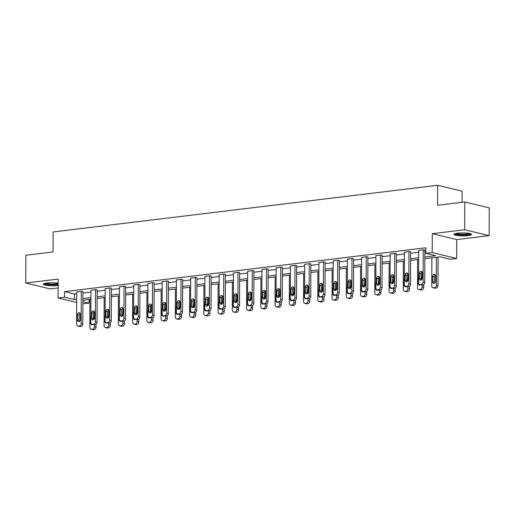 <?xml version="1.0" encoding="UTF-8"?>
<svg xmlns="http://www.w3.org/2000/svg" width="515" height="515" viewBox="0 0 515 515"><rect width="100%" height="100%" fill="white"/><g stroke="black" fill="none" stroke-linecap="round" stroke-linejoin="round"><path stroke-width="0.77" d="M58.156 283.166A8.794 1.513 -179.8 0 0 46.981 283.005A8.794 1.513 -179.8 0 0 43.344 284.216A8.794 1.513 -179.8 0 0 48.133 285.58A8.794 1.513 -179.8 0 0 57.294 285.49A8.794 1.513 -179.8 0 0 58.15 285.374M467.923 235.658A8.794 1.513 -179.8 0 0 471.56 234.447A8.794 1.513 -179.8 0 0 466.77 233.076A8.794 1.513 -179.8 0 0 457.61 233.173A8.794 1.513 -179.8 0 0 453.973 234.383A8.794 1.513 -179.8 0 0 458.762 235.748A8.794 1.513 -179.8 0 0 467.923 235.658M88.973 299.492L88.96 303.09L82.889 303.824M462.064 202.311L462.103 191.194L437.641 185.291L53.135 231.95L53.064 251.944L25.847 255.247L25.75 283.012L50.213 288.921L58.144 287.956M437.641 185.291L437.57 205.279L464.788 201.977L489.25 207.886L489.153 235.651L464.691 229.742L432.272 233.681L432.201 252.556L456.663 258.466L450.271 259.238L440.357 256.85L424.849 258.73M432.272 233.681L456.728 239.584L489.153 235.651M456.728 239.584L456.663 258.466M464.788 201.977L464.691 229.742M424.856 257.049L435.729 255.73L425.808 253.335L425.828 247.779L64.517 291.632L74.437 294.026L76.703 293.75M82.928 292.996L90.949 292.018M97.174 291.265L105.202 290.293M111.42 289.533L119.448 288.561M125.666 287.808L133.694 286.829M139.919 286.076L147.94 285.104M154.165 284.351L162.193 283.372M168.411 282.619L176.439 281.647M182.658 280.887L190.685 279.915M196.91 279.162L204.931 278.184M211.156 277.43L219.184 276.458M225.403 275.705L233.43 274.727M239.649 273.974L247.676 273.002M253.901 272.242L261.923 271.27M268.148 270.517L276.175 269.545M282.394 268.785L290.421 267.813M296.64 267.06L304.668 266.081M310.893 265.328L318.914 264.356M325.139 263.596L333.166 262.624M339.385 261.871L347.413 260.899M353.631 260.139L361.659 259.167M367.884 258.414L375.905 257.436M382.13 256.682L390.158 255.71M396.376 254.951L404.404 253.979M410.622 253.226L418.65 252.253M424.875 251.494L425.815 251.384M424.875 250.239L423.684 249.781L418.656 250.554M410.629 251.964L409.431 251.513L404.41 252.286M396.383 253.695L395.185 253.238L390.164 254.017M382.136 255.421L380.939 254.97L375.911 255.743M367.884 257.152L366.693 256.695L361.665 257.474M353.638 258.884L352.44 258.427L347.419 259.2M339.391 260.609L338.194 260.159L333.173 260.931M325.145 262.341L323.948 261.884L318.92 262.663M310.893 264.066L309.702 263.616L304.674 264.388M296.646 265.798L295.449 265.341L290.428 266.12M282.4 267.53L281.203 267.073L276.182 267.845M268.154 269.255L266.957 268.804L261.929 269.577M253.901 270.987L252.711 270.53L247.683 271.308M239.655 272.712L238.458 272.261L233.437 273.034M225.409 274.444L224.212 273.986L219.19 274.765M211.163 276.169L209.966 275.718L204.938 276.491M196.91 277.9L195.719 277.443L190.692 278.222M182.664 279.632L181.467 279.175L176.445 279.948M168.418 281.357L167.221 280.907L162.199 281.679M154.172 283.089L152.974 282.632L147.947 283.411M139.919 284.814L138.728 284.364L133.7 285.136M125.673 286.546L124.476 286.089L119.454 286.868M111.427 288.278L110.229 287.821L105.208 288.593M97.181 290.003L95.983 289.552L90.955 290.325M82.928 291.735L81.737 291.278L76.709 292.057M76.671 302.44L58.105 297.96L58.176 279.079L25.75 283.012M58.105 297.96L64.497 297.181L74.418 299.576L76.684 299.299M64.517 291.632L64.497 297.181M425.808 253.335L432.201 252.556M82.896 301.623L88.96 303.09M418.624 259.483L410.597 260.455M404.378 261.214L396.35 262.187M390.132 262.94L382.104 263.918M375.886 264.671L367.858 265.643M361.633 266.397L353.605 267.375M347.387 268.128L339.359 269.1M333.141 269.86L325.113 270.832M318.894 271.585L310.867 272.564M304.642 273.317L296.614 274.289M290.396 275.042L282.368 276.021M276.149 276.774L268.122 277.746M261.903 278.506L253.876 279.478M247.651 280.231L239.623 281.209M233.404 281.963L225.377 282.935M219.158 283.688L211.131 284.666M204.912 285.419L196.885 286.392M190.659 287.151L182.632 288.123M176.413 288.876L168.386 289.855M162.167 290.608L154.139 291.58M147.921 292.333L139.893 293.312M133.668 294.065L125.641 295.037M119.422 295.797L111.395 296.769M105.176 297.522L97.148 298.494M90.93 299.254L82.902 300.226M82.909 298.546L90.93 297.573M97.155 296.82L105.182 295.842M111.401 295.089L119.429 294.117M125.647 293.357L133.675 292.385M139.9 291.632L147.921 290.653M154.146 289.9L162.173 288.928M168.392 288.175L176.42 287.196M182.638 286.443L190.666 285.471M196.891 284.711L204.912 283.739M211.137 282.986L219.165 282.008M225.383 281.254L233.411 280.282M239.63 279.529L247.657 278.551M253.882 277.797L261.903 276.825M268.128 276.066L276.156 275.094M282.375 274.341L290.402 273.368M296.621 272.609L304.648 271.637M310.873 270.884L318.894 269.905M325.12 269.152L333.147 268.18M339.366 267.42L347.393 266.448M353.612 265.695L361.639 264.723M367.865 263.963L375.886 262.991M382.111 262.238L390.138 261.26M396.357 260.506L404.384 259.534M410.603 258.781L418.631 257.803M74.437 294.026L74.418 299.576M423.227 249.839L423.111 282.066A2.253 1.796 -76.4 0 1 421.276 284.512L420.362 284.621A2.253 1.796 -76.4 0 1 419.841 284.589A2.253 1.796 -76.4 0 1 418.547 282.619L418.656 250.393M419.841 284.589L421.495 284.988A2.253 1.796 103.6 0 0 422.017 285.02L422.931 284.911A2.253 1.796 103.6 0 0 424.766 282.465L424.875 250.071M422.306 278.171A1.802 1.442 103.6 0 1 420.42 280.102A1.802 1.442 103.6 0 1 419.384 278.525L419.397 273.195A1.802 1.442 103.6 0 1 421.283 271.263A1.802 1.442 103.6 0 1 422.319 272.841L422.306 278.171M421.328 279.96A1.802 1.442 103.6 0 1 421.032 278.924L421.051 273.594A1.802 1.442 103.6 0 1 422.03 271.798M436.43 257.32L436.334 285.259A2.253 1.796 -76.4 0 1 434.499 287.705L433.585 287.814A2.253 1.796 -76.4 0 1 433.064 287.782A2.253 1.796 -76.4 0 1 431.77 285.812L431.866 257.88M438.085 257.12L437.988 285.658A2.253 1.796 103.6 0 1 436.154 288.104L435.239 288.213A2.253 1.796 103.6 0 1 434.718 288.181L433.064 287.782M435.252 274.991A1.802 1.442 -76.4 0 0 434.274 276.787L434.254 282.117A1.802 1.442 -76.4 0 0 434.551 283.153M435.529 281.364L435.542 276.027A1.802 1.442 -76.4 0 0 434.506 274.456A1.802 1.442 -76.4 0 0 432.619 276.388L432.606 281.718A1.802 1.442 -76.4 0 0 433.643 283.295A1.802 1.442 -76.4 0 0 435.529 281.364M470.35 233.675A7.609 1.313 0.2 0 1 459.663 234.711A7.609 1.313 0.2 0 1 455.189 233.617M456.193 233.385A7.049 1.217 -179.8 0 0 459.895 234.068A7.049 1.217 -179.8 0 0 469.345 233.43M454.391 233.926A8.736 1.506 -179.8 0 0 459.2 234.892A8.736 1.506 -179.8 0 0 471.148 233.984M58.156 284.183A7.609 1.313 0.2 0 1 56.605 284.435A7.609 1.313 0.2 0 1 48.989 284.544A7.609 1.313 0.2 0 1 44.56 283.45M45.565 283.218A7.049 1.217 -179.8 0 0 56.277 283.804A7.049 1.217 -179.8 0 0 58.156 283.456M43.762 283.759A8.736 1.506 -179.8 0 0 57.262 284.595A8.736 1.506 -179.8 0 0 58.156 284.473M408.974 251.565L408.865 283.797A2.253 1.796 -76.4 0 1 407.03 286.237L406.116 286.353A2.253 1.796 -76.4 0 1 405.595 286.321A2.253 1.796 -76.4 0 1 404.294 284.351L404.41 252.118M405.595 286.321L407.249 286.72A2.253 1.796 103.6 0 0 407.771 286.752L408.685 286.636A2.253 1.796 103.6 0 0 410.519 284.196L410.629 251.796M408.054 279.896A1.802 1.442 103.6 0 1 406.174 281.827A1.802 1.442 103.6 0 1 405.131 280.25L405.151 274.92A1.802 1.442 103.6 0 1 407.037 272.989A1.802 1.442 103.6 0 1 408.073 274.566L408.054 279.896M407.082 281.692A1.802 1.442 103.6 0 1 406.786 280.649L406.805 275.319A1.802 1.442 103.6 0 1 407.783 273.529M394.728 253.296L394.619 285.522A2.253 1.796 -76.4 0 1 392.784 287.969L391.87 288.078A2.253 1.796 -76.4 0 1 391.349 288.052A2.253 1.796 -76.4 0 1 390.048 286.076L390.164 253.85M391.349 288.052L393.003 288.452A2.253 1.796 103.6 0 0 393.524 288.477L394.432 288.368A2.253 1.796 103.6 0 0 396.267 285.922L396.383 253.528M393.808 281.628A1.802 1.442 103.6 0 1 391.921 283.559A1.802 1.442 103.6 0 1 390.885 281.982L390.904 276.652A1.802 1.442 103.6 0 1 392.791 274.72A1.802 1.442 103.6 0 1 393.827 276.298L393.808 281.628M392.829 283.417A1.802 1.442 103.6 0 1 392.539 282.381L392.559 277.051A1.802 1.442 103.6 0 1 393.531 275.255M422.094 285.007L422.088 286.99A2.253 1.796 -76.4 0 1 420.253 289.43L419.339 289.539A2.253 1.796 -76.4 0 1 418.817 289.514A2.253 1.796 -76.4 0 1 417.517 287.544L417.62 259.605M422.139 271.991L422.113 279.059M423.748 284.576L423.742 287.389A2.253 1.796 103.6 0 1 421.907 289.829L420.993 289.939A2.253 1.796 103.6 0 1 420.472 289.913L418.817 289.514M421.289 279.903L421.296 277.759A1.802 1.442 -76.4 0 0 421.045 276.78M418.566 277.225A1.802 1.442 -76.4 0 0 418.373 278.113L418.354 283.443A1.802 1.442 -76.4 0 0 419.397 285.02A1.802 1.442 -76.4 0 0 420.504 284.75M407.848 286.739L407.841 288.715A2.253 1.796 -76.4 0 1 406.007 291.162L405.093 291.271A2.253 1.796 -76.4 0 1 404.571 291.245A2.253 1.796 -76.4 0 1 403.271 289.269L403.367 261.337M407.893 273.723L407.867 280.791M409.502 286.301L409.489 289.115A2.253 1.796 103.6 0 1 407.655 291.561L406.741 291.67A2.253 1.796 103.6 0 1 406.219 291.645L404.571 291.245M407.043 281.628L407.05 279.491A1.802 1.442 -76.4 0 0 406.792 278.512M404.314 278.95A1.802 1.442 -76.4 0 0 404.127 279.845L404.108 285.175A1.802 1.442 -76.4 0 0 405.144 286.752A1.802 1.442 -76.4 0 0 406.251 286.482M380.482 255.022L380.366 287.254A2.253 1.796 -76.4 0 1 378.531 289.694L377.624 289.81A2.253 1.796 -76.4 0 1 377.102 289.778A2.253 1.796 -76.4 0 1 375.802 287.808L375.911 255.575M377.102 289.778L378.75 290.177A2.253 1.796 103.6 0 0 379.272 290.209L380.186 290.093A2.253 1.796 103.6 0 0 382.021 287.653L382.136 255.26M379.561 283.353A1.802 1.442 103.6 0 1 377.675 285.284A1.802 1.442 103.6 0 1 376.639 283.714L376.658 278.377A1.802 1.442 103.6 0 1 378.544 276.446A1.802 1.442 103.6 0 1 379.581 278.023L379.561 283.353M378.583 285.149A1.802 1.442 103.6 0 1 378.293 284.113L378.306 278.776A1.802 1.442 103.6 0 1 379.285 276.986M366.236 256.753L366.12 288.986A2.253 1.796 -76.4 0 1 364.285 291.426L363.371 291.535A2.253 1.796 -76.4 0 1 362.85 291.509A2.253 1.796 -76.4 0 1 361.556 289.539L361.665 257.307M362.85 291.509L364.504 291.908A2.253 1.796 103.6 0 0 365.026 291.934L365.94 291.825A2.253 1.796 103.6 0 0 367.774 289.385L367.884 256.985M365.315 285.085A1.802 1.442 103.6 0 1 363.429 287.016A1.802 1.442 103.6 0 1 362.393 285.439L362.406 280.109A1.802 1.442 103.6 0 1 364.292 278.177A1.802 1.442 103.6 0 1 365.328 279.754L365.315 285.085M364.337 286.874A1.802 1.442 103.6 0 1 364.041 285.838L364.06 280.508A1.802 1.442 103.6 0 1 365.038 278.718M351.983 258.485L351.874 290.711A2.253 1.796 -76.4 0 1 350.039 293.157L349.125 293.267A2.253 1.796 -76.4 0 1 348.603 293.235A2.253 1.796 -76.4 0 1 347.303 291.265L347.419 259.039M348.603 293.235L350.258 293.634A2.253 1.796 103.6 0 0 350.779 293.666L351.694 293.556A2.253 1.796 103.6 0 0 353.528 291.11L353.638 258.717M351.063 286.816A1.802 1.442 103.6 0 1 349.183 288.748A1.802 1.442 103.6 0 1 348.14 287.17L348.159 281.84A1.802 1.442 103.6 0 1 350.046 279.909A1.802 1.442 103.6 0 1 351.082 281.48L351.063 286.816M350.091 288.606A1.802 1.442 103.6 0 1 349.794 287.57L349.814 282.239A1.802 1.442 103.6 0 1 350.792 280.443M393.595 288.471L393.589 290.447A2.253 1.796 -76.4 0 1 391.754 292.887L390.84 293.003A2.253 1.796 -76.4 0 1 390.319 292.971A2.253 1.796 -76.4 0 1 389.025 291.001L389.121 263.062M393.64 275.448L393.621 282.516M395.256 288.033L395.243 290.846A2.253 1.796 103.6 0 1 393.409 293.286L392.494 293.402A2.253 1.796 103.6 0 1 391.973 293.37L390.319 292.971M392.797 283.359L392.803 281.216A1.802 1.442 -76.4 0 0 392.546 280.237M390.067 280.681A1.802 1.442 -76.4 0 0 389.881 281.57L389.861 286.9A1.802 1.442 -76.4 0 0 390.898 288.477A1.802 1.442 -76.4 0 0 392.005 288.207M379.349 290.196L379.343 292.179A2.253 1.796 -76.4 0 1 377.508 294.619L376.594 294.728A2.253 1.796 -76.4 0 1 376.072 294.702A2.253 1.796 -76.4 0 1 374.778 292.732L374.875 264.794M379.394 277.179L379.368 284.248M381.003 289.765L380.997 292.578A2.253 1.796 103.6 0 1 379.162 295.018L378.248 295.127A2.253 1.796 103.6 0 1 377.727 295.101L376.072 294.702M378.544 285.091L378.551 282.947A1.802 1.442 -76.4 0 0 378.3 281.969M375.821 282.407A1.802 1.442 -76.4 0 0 375.628 283.302L375.615 288.632A1.802 1.442 -76.4 0 0 376.652 290.209A1.802 1.442 -76.4 0 0 377.759 289.939M365.103 291.928L365.096 293.904A2.253 1.796 -76.4 0 1 363.262 296.35L362.348 296.46A2.253 1.796 -76.4 0 1 361.826 296.428A2.253 1.796 -76.4 0 1 360.526 294.458L360.629 266.525M365.148 278.905L365.122 285.98M366.757 291.49L366.751 294.303A2.253 1.796 103.6 0 1 364.916 296.749L364.002 296.859A2.253 1.796 103.6 0 1 363.481 296.827L361.826 296.428M364.298 286.816L364.305 284.673A1.802 1.442 -76.4 0 0 364.053 283.694M361.575 284.138A1.802 1.442 -76.4 0 0 361.382 285.033L361.363 290.363A1.802 1.442 -76.4 0 0 362.406 291.934A1.802 1.442 -76.4 0 0 363.513 291.664M337.737 260.21L337.628 292.443A2.253 1.796 -76.4 0 1 335.793 294.883L334.879 294.992A2.253 1.796 -76.4 0 1 334.357 294.966A2.253 1.796 -76.4 0 1 333.057 292.996L333.173 260.764M334.357 294.966L336.012 295.365A2.253 1.796 103.6 0 0 336.533 295.391L337.441 295.282A2.253 1.796 103.6 0 0 339.276 292.842L339.391 260.442M336.816 288.542A1.802 1.442 103.6 0 1 334.93 290.473A1.802 1.442 103.6 0 1 333.894 288.896L333.913 283.565A1.802 1.442 103.6 0 1 335.799 281.634A1.802 1.442 103.6 0 1 336.836 283.211L336.816 288.542M335.838 290.338A1.802 1.442 103.6 0 1 335.548 289.295L335.568 283.965A1.802 1.442 103.6 0 1 336.54 282.175M350.857 293.653L350.85 295.636A2.253 1.796 -76.4 0 1 349.016 298.076L348.101 298.185A2.253 1.796 -76.4 0 1 347.58 298.159A2.253 1.796 -76.4 0 1 346.28 296.189L346.376 268.251M350.902 280.636L350.876 287.705M352.511 293.222L352.498 296.035A2.253 1.796 103.6 0 1 350.664 298.475L349.749 298.584A2.253 1.796 103.6 0 1 349.228 298.558L347.58 298.159M350.052 288.548L350.058 286.404A1.802 1.442 -76.4 0 0 349.801 285.426M347.322 285.87A1.802 1.442 -76.4 0 0 347.136 286.758L347.116 292.089A1.802 1.442 -76.4 0 0 348.153 293.666A1.802 1.442 -76.4 0 0 349.26 293.396M323.491 261.942L323.375 294.168A2.253 1.796 -76.4 0 1 321.54 296.614L320.633 296.724A2.253 1.796 -76.4 0 1 320.111 296.698A2.253 1.796 -76.4 0 1 318.811 294.722L318.92 262.495M320.111 296.698L321.759 297.097A2.253 1.796 103.6 0 0 322.281 297.123L323.195 297.013A2.253 1.796 103.6 0 0 325.029 294.567L325.145 262.174M322.57 290.273A1.802 1.442 103.6 0 1 320.684 292.205A1.802 1.442 103.6 0 1 319.648 290.627L319.667 285.297A1.802 1.442 103.6 0 1 321.553 283.366A1.802 1.442 103.6 0 1 322.59 284.943L322.57 290.273M321.592 292.063A1.802 1.442 103.6 0 1 321.302 291.026L321.315 285.696A1.802 1.442 103.6 0 1 322.293 283.9M336.604 295.385L336.598 297.361A2.253 1.796 -76.4 0 1 334.763 299.807L333.849 299.917A2.253 1.796 -76.4 0 1 333.327 299.885A2.253 1.796 -76.4 0 1 332.033 297.915L332.13 269.982M336.649 282.368L336.63 289.436M338.265 294.947L338.252 297.76A2.253 1.796 103.6 0 1 336.417 300.206L335.503 300.316A2.253 1.796 103.6 0 1 334.982 300.284L333.327 299.885M335.806 290.273L335.812 288.136A1.802 1.442 -76.4 0 0 335.555 287.158M333.076 287.595A1.802 1.442 -76.4 0 0 332.89 288.49L332.87 293.82A1.802 1.442 -76.4 0 0 333.907 295.398A1.802 1.442 -76.4 0 0 335.014 295.127M309.245 263.667L309.129 295.9A2.253 1.796 -76.4 0 1 307.294 298.34L306.38 298.455A2.253 1.796 -76.4 0 1 305.859 298.423A2.253 1.796 -76.4 0 1 304.565 296.453L304.674 264.221M305.859 298.423L307.513 298.822A2.253 1.796 103.6 0 0 308.034 298.855L308.949 298.739A2.253 1.796 103.6 0 0 310.783 296.299L310.893 263.905M308.324 291.999A1.802 1.442 103.6 0 1 306.438 293.93A1.802 1.442 103.6 0 1 305.401 292.353L305.414 287.022A1.802 1.442 103.6 0 1 307.301 285.091A1.802 1.442 103.6 0 1 308.337 286.668L308.324 291.999M307.346 293.795A1.802 1.442 103.6 0 1 307.049 292.752L307.069 287.422A1.802 1.442 103.6 0 1 308.047 285.632M322.358 297.116L322.351 299.093A2.253 1.796 -76.4 0 1 320.517 301.533L319.603 301.648A2.253 1.796 -76.4 0 1 319.081 301.616A2.253 1.796 -76.4 0 1 317.787 299.646L317.884 271.708M322.403 284.093L322.377 291.162M324.012 296.679L324.006 299.492A2.253 1.796 103.6 0 1 322.171 301.932L321.257 302.048A2.253 1.796 103.6 0 1 320.736 302.015L319.081 301.616M321.553 292.005L321.56 289.861A1.802 1.442 -76.4 0 0 321.309 288.883M318.83 289.327A1.802 1.442 -76.4 0 0 318.637 290.215L318.624 295.546A1.802 1.442 -76.4 0 0 319.661 297.123A1.802 1.442 -76.4 0 0 320.768 296.852M294.992 265.399L294.883 297.631A2.253 1.796 -76.4 0 1 293.048 300.071L292.134 300.181A2.253 1.796 -76.4 0 1 291.612 300.155A2.253 1.796 -76.4 0 1 290.312 298.185L290.428 265.952M291.612 300.155L293.267 300.554A2.253 1.796 103.6 0 0 293.788 300.58L294.702 300.47A2.253 1.796 103.6 0 0 296.537 298.031L296.646 265.631M294.071 293.73A1.802 1.442 103.6 0 1 292.192 295.661A1.802 1.442 103.6 0 1 291.149 294.084L291.168 288.754A1.802 1.442 103.6 0 1 293.054 286.823A1.802 1.442 103.6 0 1 294.091 288.4L294.071 293.73M293.099 295.52A1.802 1.442 103.6 0 1 292.803 294.483L292.823 289.153A1.802 1.442 103.6 0 1 293.801 287.364M308.112 298.842L308.105 300.824A2.253 1.796 -76.4 0 1 306.271 303.264L305.356 303.374A2.253 1.796 -76.4 0 1 304.835 303.348A2.253 1.796 -76.4 0 1 303.535 301.378L303.638 273.439M308.157 285.825L308.131 292.893M309.766 298.41L309.76 301.217A2.253 1.796 103.6 0 1 307.925 303.663L307.011 303.773A2.253 1.796 103.6 0 1 306.489 303.747L304.835 303.348M307.307 293.73L307.313 291.593A1.802 1.442 -76.4 0 0 307.062 290.615M304.584 291.052A1.802 1.442 -76.4 0 0 304.391 291.947L304.371 297.277A1.802 1.442 -76.4 0 0 305.414 298.855A1.802 1.442 -76.4 0 0 306.522 298.584M280.746 267.13L280.636 299.357A2.253 1.796 -76.4 0 1 278.802 301.803L277.888 301.912A2.253 1.796 -76.4 0 1 277.366 301.88A2.253 1.796 -76.4 0 1 276.066 299.91L276.182 267.684M277.366 301.88L279.021 302.279A2.253 1.796 103.6 0 0 279.542 302.311L280.45 302.202A2.253 1.796 103.6 0 0 282.284 299.756L282.4 267.362M279.825 295.462A1.802 1.442 103.6 0 1 277.939 297.393A1.802 1.442 103.6 0 1 276.903 295.816L276.922 290.486A1.802 1.442 103.6 0 1 278.808 288.555A1.802 1.442 103.6 0 1 279.845 290.125L279.825 295.462M278.847 297.252A1.802 1.442 103.6 0 1 278.557 296.215L278.576 290.885A1.802 1.442 103.6 0 1 279.548 289.089M293.865 300.573L293.859 302.55A2.253 1.796 -76.4 0 1 292.024 304.996L291.11 305.105A2.253 1.796 -76.4 0 1 290.589 305.073A2.253 1.796 -76.4 0 1 289.288 303.103L289.385 275.165M293.911 287.55L293.885 294.625M295.52 300.136L295.507 302.949A2.253 1.796 103.6 0 1 293.672 305.395L292.758 305.504A2.253 1.796 103.6 0 1 292.237 305.472L290.589 305.073M293.061 295.462L293.067 293.318A1.802 1.442 -76.4 0 0 292.81 292.34M290.331 292.784A1.802 1.442 -76.4 0 0 290.145 293.672L290.125 299.009A1.802 1.442 -76.4 0 0 291.162 300.58A1.802 1.442 -76.4 0 0 292.269 300.309M266.5 268.856L266.384 301.088A2.253 1.796 -76.4 0 1 264.549 303.528L263.641 303.638A2.253 1.796 -76.4 0 1 263.12 303.612A2.253 1.796 -76.4 0 1 261.82 301.642L261.929 269.409M263.12 303.612L264.768 304.011A2.253 1.796 103.6 0 0 265.289 304.037L266.204 303.927A2.253 1.796 103.6 0 0 268.038 301.487L268.154 269.088M265.579 297.187A1.802 1.442 103.6 0 1 263.693 299.118A1.802 1.442 103.6 0 1 262.656 297.541L262.676 292.211A1.802 1.442 103.6 0 1 264.562 290.28A1.802 1.442 103.6 0 1 265.598 291.857L265.579 297.187M264.601 298.977A1.802 1.442 103.6 0 1 264.311 297.94L264.324 292.61A1.802 1.442 103.6 0 1 265.302 290.821M279.613 302.299L279.606 304.281A2.253 1.796 -76.4 0 1 277.772 306.721L276.858 306.831A2.253 1.796 -76.4 0 1 276.336 306.805A2.253 1.796 -76.4 0 1 275.042 304.835L275.139 276.896M279.658 289.282L279.639 296.35M281.274 301.867L281.261 304.68A2.253 1.796 103.6 0 1 279.426 307.12L278.512 307.23A2.253 1.796 103.6 0 1 277.991 307.204L276.336 306.805M278.815 297.194L278.821 295.05A1.802 1.442 -76.4 0 0 278.564 294.071M276.085 294.516A1.802 1.442 -76.4 0 0 275.898 295.404L275.879 300.734A1.802 1.442 -76.4 0 0 276.916 302.311A1.802 1.442 -76.4 0 0 278.023 302.041M252.253 270.587L252.138 302.814A2.253 1.796 -76.4 0 1 250.303 305.26L249.389 305.369A2.253 1.796 -76.4 0 1 248.867 305.337A2.253 1.796 -76.4 0 1 247.573 303.367L247.683 271.141M248.867 305.337L250.522 305.736A2.253 1.796 103.6 0 0 251.043 305.768L251.957 305.659A2.253 1.796 103.6 0 0 253.792 303.213L253.901 270.819M251.333 298.919A1.802 1.442 103.6 0 1 249.447 300.85A1.802 1.442 103.6 0 1 248.41 299.273L248.423 293.943A1.802 1.442 103.6 0 1 250.309 292.011A1.802 1.442 103.6 0 1 251.346 293.589L251.333 298.919M250.354 300.709A1.802 1.442 103.6 0 1 250.058 299.672L250.078 294.342A1.802 1.442 103.6 0 1 251.056 292.546M265.367 304.03L265.36 306.007A2.253 1.796 -76.4 0 1 263.526 308.453L262.611 308.562A2.253 1.796 -76.4 0 1 262.09 308.53A2.253 1.796 -76.4 0 1 260.796 306.56L260.893 278.628M265.412 291.014L265.386 298.082M267.021 303.593L267.015 306.406A2.253 1.796 103.6 0 1 265.18 308.852L264.266 308.961A2.253 1.796 103.6 0 1 263.744 308.929L262.09 308.53M264.562 298.919L264.568 296.782A1.802 1.442 -76.4 0 0 264.317 295.803M261.839 296.241A1.802 1.442 -76.4 0 0 261.646 297.136L261.633 302.466A1.802 1.442 -76.4 0 0 262.669 304.043A1.802 1.442 -76.4 0 0 263.777 303.773M238.001 272.313L237.891 304.545A2.253 1.796 -76.4 0 1 236.057 306.985L235.143 307.101A2.253 1.796 -76.4 0 1 234.621 307.069A2.253 1.796 -76.4 0 1 233.321 305.099L233.437 272.866M234.621 307.069L236.276 307.468A2.253 1.796 103.6 0 0 236.797 307.5L237.711 307.384A2.253 1.796 103.6 0 0 239.546 304.944L239.655 272.551M237.08 300.644A1.802 1.442 103.6 0 1 235.201 302.575A1.802 1.442 103.6 0 1 234.158 300.998L234.177 295.668A1.802 1.442 103.6 0 1 236.063 293.737A1.802 1.442 103.6 0 1 237.1 295.314L237.08 300.644M236.108 302.44A1.802 1.442 103.6 0 1 235.812 301.397L235.831 296.067A1.802 1.442 103.6 0 1 236.81 294.277M251.12 305.762L251.114 307.738A2.253 1.796 -76.4 0 1 249.279 310.178L248.365 310.294A2.253 1.796 -76.4 0 1 247.844 310.262A2.253 1.796 -76.4 0 1 246.543 308.292L246.646 280.353M251.166 292.739L251.14 299.807M252.775 305.324L252.768 308.137A2.253 1.796 103.6 0 1 250.934 310.577L250.02 310.693A2.253 1.796 103.6 0 1 249.498 310.661L247.844 310.262M250.316 300.651L250.322 298.507A1.802 1.442 -76.4 0 0 250.065 297.528M247.593 297.973A1.802 1.442 -76.4 0 0 247.4 298.861L247.38 304.191A1.802 1.442 -76.4 0 0 248.423 305.768A1.802 1.442 -76.4 0 0 249.53 305.498M223.755 274.044L223.645 306.277A2.253 1.796 -76.4 0 1 221.811 308.717L220.896 308.826A2.253 1.796 -76.4 0 1 220.375 308.8A2.253 1.796 -76.4 0 1 219.075 306.831L219.19 274.598M220.375 308.8L222.029 309.2A2.253 1.796 103.6 0 0 222.551 309.225L223.459 309.116A2.253 1.796 103.6 0 0 225.293 306.676L225.409 274.276M222.834 302.376A1.802 1.442 103.6 0 1 220.948 304.307A1.802 1.442 103.6 0 1 219.911 302.73L219.931 297.4A1.802 1.442 103.6 0 1 221.817 295.468A1.802 1.442 103.6 0 1 222.853 297.046L222.834 302.376M221.856 304.165A1.802 1.442 103.6 0 1 221.566 303.129L221.585 297.799A1.802 1.442 103.6 0 1 222.557 296.009M236.874 307.487L236.868 309.464A2.253 1.796 -76.4 0 1 235.033 311.91L234.119 312.019A2.253 1.796 -76.4 0 1 233.598 311.993A2.253 1.796 -76.4 0 1 232.297 310.024L232.394 282.085M236.919 294.471L236.894 301.539M238.529 307.049L238.516 309.863A2.253 1.796 103.6 0 1 236.681 312.309L235.767 312.418A2.253 1.796 103.6 0 1 235.246 312.393L233.598 311.993M236.07 302.376L236.076 300.239A1.802 1.442 -76.4 0 0 235.819 299.26M233.34 299.698A1.802 1.442 -76.4 0 0 233.153 300.593L233.134 305.923A1.802 1.442 -76.4 0 0 234.171 307.5A1.802 1.442 -76.4 0 0 235.278 307.23M209.508 275.77L209.393 308.002A2.253 1.796 -76.4 0 1 207.558 310.448L206.65 310.558A2.253 1.796 -76.4 0 1 206.129 310.526A2.253 1.796 -76.4 0 1 204.828 308.556L204.938 276.33M206.129 310.526L207.777 310.925A2.253 1.796 103.6 0 0 208.298 310.957L209.212 310.848A2.253 1.796 103.6 0 0 211.047 308.401L211.163 276.008M208.588 304.108A1.802 1.442 103.6 0 1 206.702 306.032A1.802 1.442 103.6 0 1 205.665 304.462L205.685 299.131A1.802 1.442 103.6 0 1 207.571 297.2A1.802 1.442 103.6 0 1 208.607 298.771L208.588 304.108M207.609 305.897A1.802 1.442 103.6 0 1 207.32 304.861L207.333 299.524A1.802 1.442 103.6 0 1 208.311 297.734M222.622 309.219L222.615 311.195A2.253 1.796 -76.4 0 1 220.78 313.641L219.866 313.751A2.253 1.796 -76.4 0 1 219.345 313.719A2.253 1.796 -76.4 0 1 218.051 311.749L218.148 283.81M222.667 296.196L222.647 303.264M224.282 308.781L224.27 311.594A2.253 1.796 103.6 0 1 222.435 314.041L221.521 314.15A2.253 1.796 103.6 0 1 220.999 314.118L219.345 313.719M221.823 304.108L221.83 301.964A1.802 1.442 -76.4 0 0 221.572 300.985M219.094 301.43A1.802 1.442 -76.4 0 0 218.907 302.318L218.888 307.655A1.802 1.442 -76.4 0 0 219.924 309.225A1.802 1.442 -76.4 0 0 221.032 308.955M195.262 277.501L195.146 309.734A2.253 1.796 -76.4 0 1 193.312 312.174L192.398 312.283A2.253 1.796 -76.4 0 1 191.876 312.257A2.253 1.796 -76.4 0 1 190.582 310.288L190.692 278.055M191.876 312.257L193.531 312.657A2.253 1.796 103.6 0 0 194.052 312.682L194.966 312.573A2.253 1.796 103.6 0 0 196.801 310.133L196.91 277.733M194.342 305.833A1.802 1.442 103.6 0 1 192.456 307.764A1.802 1.442 103.6 0 1 191.419 306.187L191.432 300.857A1.802 1.442 103.6 0 1 193.318 298.925A1.802 1.442 103.6 0 1 194.355 300.503L194.342 305.833M193.363 307.622A1.802 1.442 103.6 0 1 193.067 306.586L193.086 301.256A1.802 1.442 103.6 0 1 194.065 299.466M208.375 310.944L208.369 312.927A2.253 1.796 -76.4 0 1 206.534 315.367L205.62 315.476A2.253 1.796 -76.4 0 1 205.099 315.45A2.253 1.796 -76.4 0 1 203.805 313.481L203.901 285.542M208.421 297.928L208.395 304.996M210.03 310.513L210.023 313.326A2.253 1.796 103.6 0 1 208.189 315.766L207.275 315.875A2.253 1.796 103.6 0 1 206.753 315.85L205.099 315.45M207.571 305.839L207.577 303.696A1.802 1.442 -76.4 0 0 207.326 302.717M204.848 303.155A1.802 1.442 -76.4 0 0 204.655 304.05L204.642 309.38A1.802 1.442 -76.4 0 0 205.678 310.957A1.802 1.442 -76.4 0 0 206.785 310.687M181.01 279.233L180.9 311.459A2.253 1.796 -76.4 0 1 179.066 313.905L178.151 314.015A2.253 1.796 -76.4 0 1 177.63 313.983A2.253 1.796 -76.4 0 1 176.33 312.013L176.445 279.787M177.63 313.983L179.284 314.382A2.253 1.796 103.6 0 0 179.806 314.414L180.72 314.305A2.253 1.796 103.6 0 0 182.555 311.858L182.664 279.465M180.089 307.564A1.802 1.442 103.6 0 1 178.209 309.496A1.802 1.442 103.6 0 1 177.166 307.918L177.186 302.588A1.802 1.442 103.6 0 1 179.072 300.657A1.802 1.442 103.6 0 1 180.108 302.234L180.089 307.564M179.117 309.354A1.802 1.442 103.6 0 1 178.821 308.318L178.84 302.987A1.802 1.442 103.6 0 1 179.819 301.191M194.129 312.676L194.123 314.652A2.253 1.796 -76.4 0 1 192.288 317.098L191.374 317.208A2.253 1.796 -76.4 0 1 190.853 317.176A2.253 1.796 -76.4 0 1 189.552 315.206L189.655 287.273M194.174 299.653L194.149 306.728M195.784 312.238L195.777 315.051A2.253 1.796 103.6 0 1 193.943 317.498L193.028 317.607A2.253 1.796 103.6 0 1 192.507 317.575L190.853 317.176M193.325 307.564L193.331 305.427A1.802 1.442 -76.4 0 0 193.074 304.449M190.602 304.886A1.802 1.442 -76.4 0 0 190.408 305.781L190.389 311.111A1.802 1.442 -76.4 0 0 191.432 312.689A1.802 1.442 -76.4 0 0 192.539 312.418M166.763 280.958L166.654 313.191A2.253 1.796 -76.4 0 1 164.819 315.631L163.905 315.747A2.253 1.796 -76.4 0 1 163.384 315.714A2.253 1.796 -76.4 0 1 162.083 313.744L162.199 281.512M163.384 315.714L165.038 316.113A2.253 1.796 103.6 0 0 165.56 316.146L166.467 316.03A2.253 1.796 103.6 0 0 168.302 313.59L168.418 281.196M165.843 309.29A1.802 1.442 103.6 0 1 163.957 311.221A1.802 1.442 103.6 0 1 162.92 309.644L162.94 304.314A1.802 1.442 103.6 0 1 164.826 302.382A1.802 1.442 103.6 0 1 165.862 303.959L165.843 309.29M164.864 311.086A1.802 1.442 103.6 0 1 164.575 310.043L164.594 304.713A1.802 1.442 103.6 0 1 165.566 302.923M179.883 314.408L179.877 316.384A2.253 1.796 -76.4 0 1 178.042 318.824L177.128 318.94A2.253 1.796 -76.4 0 1 176.606 318.907A2.253 1.796 -76.4 0 1 175.306 316.937L175.403 288.999M179.928 301.384L179.902 308.453M181.538 313.97L181.525 316.783A2.253 1.796 103.6 0 1 179.69 319.223L178.776 319.339A2.253 1.796 103.6 0 1 178.254 319.306L176.606 318.907M179.078 309.296L179.085 307.152A1.802 1.442 -76.4 0 0 178.827 306.174M176.349 306.618A1.802 1.442 -76.4 0 0 176.162 307.507L176.143 312.837A1.802 1.442 -76.4 0 0 177.179 314.414A1.802 1.442 -76.4 0 0 178.287 314.144M152.517 282.69L152.401 314.916A2.253 1.796 -76.4 0 1 150.567 317.362L149.659 317.472A2.253 1.796 -76.4 0 1 149.138 317.446A2.253 1.796 -76.4 0 1 147.837 315.476L147.947 283.244M149.138 317.446L150.786 317.845A2.253 1.796 103.6 0 0 151.307 317.871L152.221 317.761A2.253 1.796 103.6 0 0 154.056 315.315L154.172 282.922M151.597 311.021A1.802 1.442 103.6 0 1 149.711 312.953A1.802 1.442 103.6 0 1 148.674 311.375L148.693 306.045A1.802 1.442 103.6 0 1 150.58 304.114A1.802 1.442 103.6 0 1 151.616 305.691L151.597 311.021M150.618 312.811A1.802 1.442 103.6 0 1 150.329 311.775L150.341 306.444A1.802 1.442 103.6 0 1 151.32 304.655M165.63 316.133L165.624 318.109A2.253 1.796 -76.4 0 1 163.789 320.555L162.875 320.665A2.253 1.796 -76.4 0 1 162.354 320.639A2.253 1.796 -76.4 0 1 161.06 318.669L161.156 290.73M165.676 303.116L165.656 310.185M167.291 315.695L167.278 318.508A2.253 1.796 103.6 0 1 165.444 320.954L164.53 321.064A2.253 1.796 103.6 0 1 164.008 321.038L162.354 320.639M164.832 311.021L164.839 308.884A1.802 1.442 -76.4 0 0 164.581 307.906M162.103 308.343A1.802 1.442 -76.4 0 0 161.916 309.238L161.897 314.568A1.802 1.442 -76.4 0 0 162.933 316.146A1.802 1.442 -76.4 0 0 164.04 315.875M138.271 284.415L138.155 316.648A2.253 1.796 -76.4 0 1 136.321 319.094L135.406 319.203A2.253 1.796 -76.4 0 1 134.885 319.171A2.253 1.796 -76.4 0 1 133.591 317.201L133.7 284.975M134.885 319.171L136.539 319.57A2.253 1.796 103.6 0 0 137.061 319.603L137.975 319.493A2.253 1.796 103.6 0 0 139.81 317.047L139.919 284.653M137.351 312.747A1.802 1.442 103.6 0 1 135.464 314.678A1.802 1.442 103.6 0 1 134.428 313.107L134.441 307.77A1.802 1.442 103.6 0 1 136.327 305.846A1.802 1.442 103.6 0 1 137.363 307.416L137.351 312.747M136.372 314.543A1.802 1.442 103.6 0 1 136.076 313.506L136.095 308.17A1.802 1.442 103.6 0 1 137.074 306.38M151.384 317.864L151.378 319.841A2.253 1.796 -76.4 0 1 149.543 322.281L148.629 322.396A2.253 1.796 -76.4 0 1 148.108 322.364A2.253 1.796 -76.4 0 1 146.814 320.394L146.91 292.456M151.429 304.841L151.404 311.91M153.039 317.427L153.032 320.24A2.253 1.796 103.6 0 1 151.198 322.68L150.283 322.796A2.253 1.796 103.6 0 1 149.762 322.763L148.108 322.364M150.58 312.753L150.586 310.609A1.802 1.442 -76.4 0 0 150.335 309.631M147.857 310.075A1.802 1.442 -76.4 0 0 147.663 310.963L147.651 316.3A1.802 1.442 -76.4 0 0 148.687 317.871A1.802 1.442 -76.4 0 0 149.794 317.601M124.018 286.147L123.909 318.379A2.253 1.796 -76.4 0 1 122.074 320.819L121.16 320.929A2.253 1.796 -76.4 0 1 120.639 320.903A2.253 1.796 -76.4 0 1 119.338 318.933L119.454 286.701M120.639 320.903L122.293 321.302A2.253 1.796 103.6 0 0 122.815 321.328L123.729 321.218A2.253 1.796 103.6 0 0 125.563 318.779L125.673 286.379M123.098 314.478A1.802 1.442 103.6 0 1 121.218 316.41A1.802 1.442 103.6 0 1 120.175 314.832L120.195 309.502A1.802 1.442 103.6 0 1 122.081 307.571A1.802 1.442 103.6 0 1 123.117 309.148L123.098 314.478M122.126 316.268A1.802 1.442 103.6 0 1 121.83 315.232L121.849 309.901A1.802 1.442 103.6 0 1 122.828 308.112M137.138 319.59L137.132 321.572A2.253 1.796 -76.4 0 1 135.297 324.012L134.383 324.122A2.253 1.796 -76.4 0 1 133.861 324.096A2.253 1.796 -76.4 0 1 132.561 322.126L132.664 294.187M137.183 306.573L137.157 313.641M138.793 319.158L138.786 321.972A2.253 1.796 103.6 0 1 136.951 324.411L136.037 324.521A2.253 1.796 103.6 0 1 135.516 324.495L133.861 324.096M136.333 314.485L136.34 312.341A1.802 1.442 -76.4 0 0 136.082 311.363M133.61 311.8A1.802 1.442 -76.4 0 0 133.417 312.695L133.398 318.025A1.802 1.442 -76.4 0 0 134.441 319.603A1.802 1.442 -76.4 0 0 135.548 319.332M109.772 287.879L109.663 320.105A2.253 1.796 -76.4 0 1 107.828 322.551L106.914 322.66A2.253 1.796 -76.4 0 1 106.393 322.628A2.253 1.796 -76.4 0 1 105.092 320.658L105.208 288.432M106.393 322.628L108.047 323.027A2.253 1.796 103.6 0 0 108.568 323.06L109.476 322.95A2.253 1.796 103.6 0 0 111.311 320.504L111.427 288.11M108.852 316.21A1.802 1.442 103.6 0 1 106.966 318.141A1.802 1.442 103.6 0 1 105.929 316.564L105.948 311.234A1.802 1.442 103.6 0 1 107.835 309.303A1.802 1.442 103.6 0 1 108.871 310.88L108.852 316.21M107.873 318A1.802 1.442 103.6 0 1 107.584 316.963L107.603 311.633A1.802 1.442 103.6 0 1 108.575 309.837M122.892 321.321L122.885 323.298A2.253 1.796 -76.4 0 1 121.051 325.744L120.137 325.853A2.253 1.796 -76.4 0 1 119.615 325.821A2.253 1.796 -76.4 0 1 118.315 323.851L118.411 295.919M122.937 308.298L122.911 315.373M124.546 320.884L124.533 323.697A2.253 1.796 103.6 0 1 122.699 326.143L121.785 326.253A2.253 1.796 103.6 0 1 121.263 326.22L119.615 325.821M122.087 316.21L122.094 314.066A1.802 1.442 -76.4 0 0 121.836 313.088M119.358 313.532A1.802 1.442 -76.4 0 0 119.171 314.427L119.152 319.757A1.802 1.442 -76.4 0 0 120.188 321.334A1.802 1.442 -76.4 0 0 121.295 321.064M95.526 289.604L95.41 321.836A2.253 1.796 -76.4 0 1 93.576 324.276L92.668 324.392A2.253 1.796 -76.4 0 1 92.146 324.36A2.253 1.796 -76.4 0 1 90.846 322.39L90.955 290.157M92.146 324.36L93.794 324.759A2.253 1.796 103.6 0 0 94.316 324.791L95.23 324.675A2.253 1.796 103.6 0 0 97.065 322.236L97.181 289.836M94.606 317.935A1.802 1.442 103.6 0 1 92.719 319.867A1.802 1.442 103.6 0 1 91.683 318.289L91.702 312.959A1.802 1.442 103.6 0 1 93.588 311.028A1.802 1.442 103.6 0 1 94.625 312.605L94.606 317.935M93.627 319.731A1.802 1.442 103.6 0 1 93.337 318.688L93.35 313.358A1.802 1.442 103.6 0 1 94.329 311.569M108.639 323.053L108.633 325.029A2.253 1.796 -76.4 0 1 106.798 327.469L105.884 327.579A2.253 1.796 -76.4 0 1 105.363 327.553A2.253 1.796 -76.4 0 1 104.069 325.583L104.165 297.644M108.684 310.03L108.665 317.098M110.3 322.615L110.287 325.428A2.253 1.796 103.6 0 1 108.453 327.868L107.538 327.978A2.253 1.796 103.6 0 1 107.017 327.952L105.363 327.553M107.841 317.942L107.847 315.798A1.802 1.442 -76.4 0 0 107.59 314.82M105.112 315.264A1.802 1.442 -76.4 0 0 104.925 316.152L104.906 321.482A1.802 1.442 -76.4 0 0 105.942 323.06A1.802 1.442 -76.4 0 0 107.049 322.789M81.28 291.336L81.164 323.562A2.253 1.796 -76.4 0 1 79.329 326.008L78.415 326.117A2.253 1.796 -76.4 0 1 77.894 326.092A2.253 1.796 -76.4 0 1 76.6 324.122L76.709 291.889M77.894 326.092L79.548 326.491A2.253 1.796 103.6 0 0 80.07 326.516L80.984 326.407A2.253 1.796 103.6 0 0 82.818 323.961L82.928 291.567M80.359 319.667A1.802 1.442 103.6 0 1 78.473 321.598A1.802 1.442 103.6 0 1 77.437 320.021L77.45 314.691A1.802 1.442 103.6 0 1 79.336 312.76A1.802 1.442 103.6 0 1 80.372 314.337L80.359 319.667M79.381 321.457A1.802 1.442 103.6 0 1 79.085 320.42L79.104 315.09A1.802 1.442 103.6 0 1 80.083 313.3M94.393 324.778L94.387 326.755A2.253 1.796 -76.4 0 1 92.552 329.201L91.638 329.31A2.253 1.796 -76.4 0 1 91.116 329.285A2.253 1.796 -76.4 0 1 89.822 327.308L89.919 299.376M94.438 311.762L94.412 318.83M96.047 324.341L96.041 327.154A2.253 1.796 103.6 0 1 94.206 329.6L93.292 329.709A2.253 1.796 103.6 0 1 92.771 329.684L91.116 329.285M93.588 319.667L93.595 317.53A1.802 1.442 -76.4 0 0 93.344 316.551M90.865 316.989A1.802 1.442 -76.4 0 0 90.672 317.884L90.659 323.214A1.802 1.442 -76.4 0 0 91.696 324.791A1.802 1.442 -76.4 0 0 92.803 324.521M424.766 282.465L423.111 282.066M422.931 284.911L421.276 284.512M422.017 285.02L420.362 284.621M419.384 278.525L421.032 278.924M419.397 273.195L421.051 273.594M436.334 285.259L437.988 285.658M433.585 287.814L435.239 288.213M434.499 287.705L436.154 288.104M434.254 282.117L432.606 281.718M434.274 276.787L432.619 276.388M410.519 284.196L408.865 283.797M408.685 286.636L407.03 286.237M407.771 286.752L406.116 286.353M405.131 280.25L406.786 280.649M405.151 274.92L406.805 275.319M396.267 285.922L394.619 285.522M394.432 288.368L392.784 287.969M393.524 288.477L391.87 288.078M390.885 281.982L392.539 282.381M390.904 276.652L392.559 277.051M422.088 286.99L423.742 287.389M419.339 289.539L420.993 289.939M420.253 289.43L421.907 289.829M418.708 283.533L418.354 283.443M407.841 288.715L409.489 289.115M405.093 291.271L406.741 291.67M406.007 291.162L407.655 291.561M404.462 285.259L404.108 285.175M382.021 287.653L380.366 287.254M380.186 290.093L378.531 289.694M379.272 290.209L377.624 289.81M376.639 283.714L378.293 284.113M376.658 278.377L378.306 278.776M367.774 289.385L366.12 288.986M365.94 291.825L364.285 291.426M365.026 291.934L363.371 291.535M362.393 285.439L364.041 285.838M362.406 280.109L364.06 280.508M353.528 291.11L351.874 290.711M351.694 293.556L350.039 293.157M350.779 293.666L349.125 293.267M348.14 287.17L349.794 287.57M348.159 281.84L349.814 282.239M393.589 290.447L395.243 290.846M390.84 293.003L392.494 293.402M391.754 292.887L393.409 293.286M390.216 286.99L389.861 286.9M379.343 292.179L380.997 292.578M376.594 294.728L378.248 295.127M377.508 294.619L379.162 295.018M375.969 288.715L375.615 288.632M365.096 293.904L366.751 294.303M362.348 296.46L364.002 296.859M363.262 296.35L364.916 296.749M361.717 290.447L361.363 290.363M339.276 292.842L337.628 292.443M337.441 295.282L335.793 294.883M336.533 295.391L334.879 294.992M333.894 288.896L335.548 289.295M333.913 283.565L335.568 283.965M350.85 295.636L352.498 296.035M348.101 298.185L349.749 298.584M349.016 298.076L350.664 298.475M347.471 292.179L347.116 292.089M325.029 294.567L323.375 294.168M323.195 297.013L321.54 296.614M322.281 297.123L320.633 296.724M319.648 290.627L321.302 291.026M319.667 285.297L321.315 285.696M336.598 297.361L338.252 297.76M333.849 299.917L335.503 300.316M334.763 299.807L336.417 300.206M333.224 293.904L332.87 293.82M310.783 296.299L309.129 295.9M308.949 298.739L307.294 298.34M308.034 298.855L306.38 298.455M305.401 292.353L307.049 292.752M305.414 287.022L307.069 287.422M322.351 299.093L324.006 299.492M319.603 301.648L321.257 302.048M320.517 301.533L322.171 301.932M318.978 295.636L318.624 295.546M296.537 298.031L294.883 297.631M294.702 300.47L293.048 300.071M293.788 300.58L292.134 300.181M291.149 294.084L292.803 294.483M291.168 288.754L292.823 289.153M308.105 300.824L309.76 301.217M305.356 303.374L307.011 303.773M306.271 303.264L307.925 303.663M304.726 297.361L304.371 297.277M282.284 299.756L280.636 299.357M280.45 302.202L278.802 301.803M279.542 302.311L277.888 301.912M276.903 295.816L278.557 296.215M276.922 290.486L278.576 290.885M293.859 302.55L295.507 302.949M291.11 305.105L292.758 305.504M292.024 304.996L293.672 305.395M290.479 299.093L290.125 299.009M268.038 301.487L266.384 301.088M266.204 303.927L264.549 303.528M265.289 304.037L263.641 303.638M262.656 297.541L264.311 297.94M262.676 292.211L264.324 292.61M279.606 304.281L281.261 304.68M276.858 306.831L278.512 307.23M277.772 306.721L279.426 307.12M276.233 300.818L275.879 300.734M253.792 303.213L252.138 302.814M251.957 305.659L250.303 305.26M251.043 305.768L249.389 305.369M248.41 299.273L250.058 299.672M248.423 293.943L250.078 294.342M265.36 306.007L267.015 306.406M262.611 308.562L264.266 308.961M263.526 308.453L265.18 308.852M261.987 302.55L261.633 302.466M239.546 304.944L237.891 304.545M237.711 307.384L236.057 306.985M236.797 307.5L235.143 307.101M234.158 300.998L235.812 301.397M234.177 295.668L235.831 296.067M251.114 307.738L252.768 308.137M248.365 310.294L250.02 310.693M249.279 310.178L250.934 310.577M247.734 304.281L247.38 304.191M225.293 306.676L223.645 306.277M223.459 309.116L221.811 308.717M222.551 309.225L220.896 308.826M219.911 302.73L221.566 303.129M219.931 297.4L221.585 297.799M236.868 309.464L238.516 309.863M234.119 312.019L235.767 312.418M235.033 311.91L236.681 312.309M233.488 306.007L233.134 305.923M211.047 308.401L209.393 308.002M209.212 310.848L207.558 310.448M208.298 310.957L206.65 310.558M205.665 304.462L207.32 304.861M205.685 299.131L207.333 299.524M222.615 311.195L224.27 311.594M219.866 313.751L221.521 314.15M220.78 313.641L222.435 314.041M219.242 307.738L218.888 307.655M196.801 310.133L195.146 309.734M194.966 312.573L193.312 312.174M194.052 312.682L192.398 312.283M191.419 306.187L193.067 306.586M191.432 300.857L193.086 301.256M208.369 312.927L210.023 313.326M205.62 315.476L207.275 315.875M206.534 315.367L208.189 315.766M204.996 309.464L204.642 309.38M182.555 311.858L180.9 311.459M180.72 314.305L179.066 313.905M179.806 314.414L178.151 314.015M177.166 307.918L178.821 308.318M177.186 302.588L178.84 302.987M194.123 314.652L195.777 315.051M191.374 317.208L193.028 317.607M192.288 317.098L193.943 317.498M190.743 311.195L190.389 311.111M168.302 313.59L166.654 313.191M166.467 316.03L164.819 315.631M165.56 316.146L163.905 315.747M162.92 309.644L164.575 310.043M162.94 304.314L164.594 304.713M179.877 316.384L181.525 316.783M177.128 318.94L178.776 319.339M178.042 318.824L179.69 319.223M176.497 312.927L176.143 312.837M154.056 315.315L152.401 314.916M152.221 317.761L150.567 317.362M151.307 317.871L149.659 317.472M148.674 311.375L150.329 311.775M148.693 306.045L150.341 306.444M165.624 318.109L167.278 318.508M162.875 320.665L164.53 321.064M163.789 320.555L165.444 320.954M162.251 314.652L161.897 314.568M139.81 317.047L138.155 316.648M137.975 319.493L136.321 319.094M137.061 319.603L135.406 319.203M134.428 313.107L136.076 313.506M134.441 307.77L136.095 308.17M151.378 319.841L153.032 320.24M148.629 322.396L150.283 322.796M149.543 322.281L151.198 322.68M148.005 316.384L147.651 316.3M125.563 318.779L123.909 318.379M123.729 321.218L122.074 320.819M122.815 321.328L121.16 320.929M120.175 314.832L121.83 315.232M120.195 309.502L121.849 309.901M137.132 321.572L138.786 321.972M134.383 324.122L136.037 324.521M135.297 324.012L136.951 324.411M133.752 318.109L133.398 318.025M111.311 320.504L109.663 320.105M109.476 322.95L107.828 322.551M108.568 323.06L106.914 322.66M105.929 316.564L107.584 316.963M105.948 311.234L107.603 311.633M122.885 323.298L124.533 323.697M120.137 325.853L121.785 326.253M121.051 325.744L122.699 326.143M119.506 319.841L119.152 319.757M97.065 322.236L95.41 321.836M95.23 324.675L93.576 324.276M94.316 324.791L92.668 324.392M91.683 318.289L93.337 318.688M91.702 312.959L93.35 313.358M108.633 325.029L110.287 325.428M105.884 327.579L107.538 327.978M106.798 327.469L108.453 327.868M105.26 321.572L104.906 321.482M82.818 323.961L81.164 323.562M80.984 326.407L79.329 326.008M80.07 326.516L78.415 326.117M77.437 320.021L79.085 320.42M77.45 314.691L79.104 315.09M94.387 326.755L96.041 327.154M91.638 329.31L93.292 329.709M92.552 329.201L94.206 329.6M91.013 323.298L90.659 323.214"/></g></svg>
